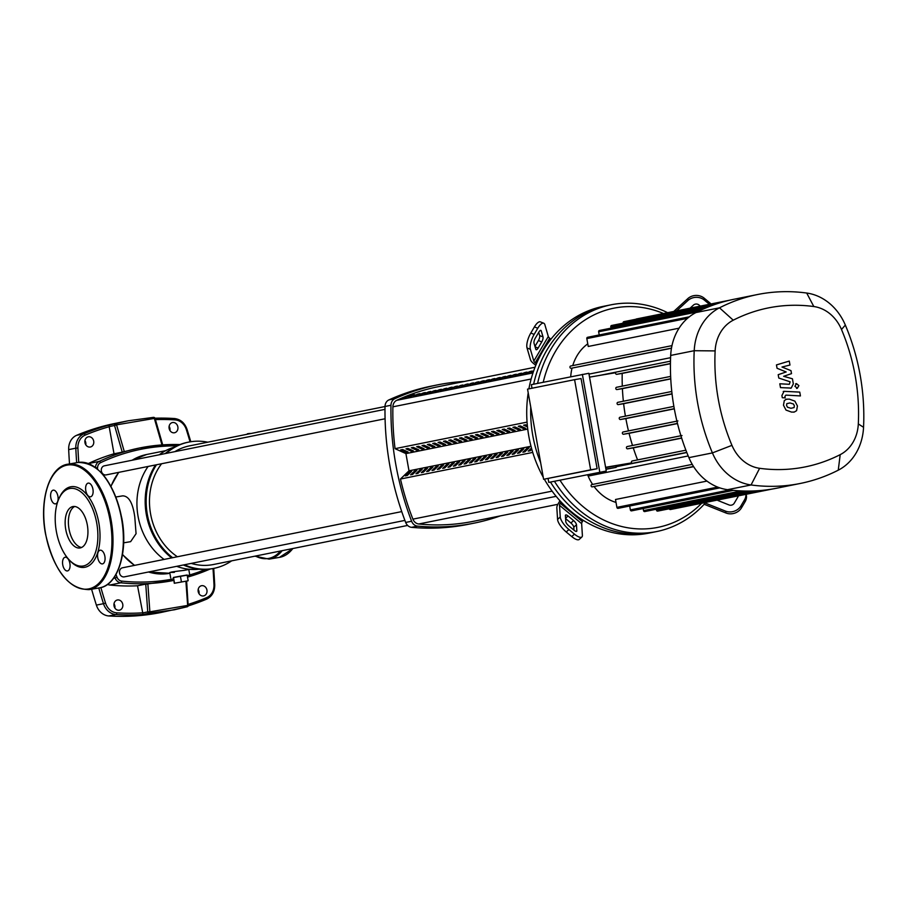 <?xml version="1.0" encoding="UTF-8"?>
<svg xmlns="http://www.w3.org/2000/svg" width="909" height="909" viewBox="0 0 909 909"><rect width="100%" height="100%" fill="white"/><g stroke="black" fill="none" stroke-linecap="round" stroke-linejoin="round"><path stroke-width="1.36" d="M527.05 422.117L395.04 448.671L405.925 453.602L408.993 470.817L400.449 479.032L532.731 452.421L400.471 479.032A250.554 213.41 78.6 0 0 412.902 519.141A7.715 6.568 78.6 0 0 418.742 523.993A250.554 213.41 78.6 0 0 473.305 521.334L557.865 504.313M533.378 371.747A250.554 213.41 78.6 0 0 533.004 371.906L531.015 372.304A250.554 213.41 -101.4 0 1 533.56 371.213M530.322 371.417L532.31 371.02A250.554 213.41 78.6 0 0 527.652 372.985L525.675 373.383A250.554 213.41 -101.4 0 1 530.322 371.417L530.402 371.804M524.982 372.497L526.959 372.099A250.554 213.41 78.6 0 0 522.311 374.065L520.323 374.463A250.554 213.41 -101.4 0 1 524.982 372.497L525.05 372.883M519.63 373.576L521.618 373.179A250.554 213.41 78.6 0 0 516.96 375.133L514.983 375.531A250.554 213.41 -101.4 0 1 519.63 373.576L519.709 373.963M514.289 374.644L516.267 374.247A250.554 213.41 78.6 0 0 511.619 376.212L509.631 376.61A250.554 213.41 -101.4 0 1 514.289 374.644L514.358 375.042M508.938 375.724L510.926 375.326A250.554 213.41 78.6 0 0 506.268 377.292L504.29 377.689A250.554 213.41 -101.4 0 1 508.938 375.724L509.006 376.11M503.597 376.803L505.574 376.406A250.554 213.41 78.6 0 0 500.927 378.36L498.939 378.758A250.554 213.41 -101.4 0 1 503.597 376.803L503.666 377.19M498.246 377.871L500.234 377.474A250.554 213.41 78.6 0 0 495.575 379.439L493.598 379.837A250.554 213.41 -101.4 0 1 498.246 377.871L498.314 378.269M492.905 378.951L494.882 378.553A250.554 213.41 78.6 0 0 490.224 380.519L488.247 380.916A250.554 213.41 -101.4 0 1 492.905 378.951L492.973 379.337M487.554 380.03L489.542 379.632A250.554 213.41 78.6 0 0 484.883 381.587L482.906 381.985A250.554 213.41 -101.4 0 1 487.554 380.03L487.622 380.416M482.213 381.098L484.19 380.701A250.554 213.41 78.6 0 0 479.532 382.666L477.555 383.064A250.554 213.41 -101.4 0 1 482.213 381.098L482.281 381.496M476.861 382.178L478.838 381.78A250.554 213.41 78.6 0 0 474.191 383.746L472.214 384.143A250.554 213.41 -101.4 0 1 476.861 382.178L476.93 382.564M471.521 383.257L473.498 382.859A250.554 213.41 78.6 0 0 468.839 384.814L466.862 385.211A250.554 213.41 -101.4 0 1 471.521 383.257L471.589 383.643M466.169 384.325L468.146 383.928A250.554 213.41 78.6 0 0 463.499 385.893L461.522 386.291A250.554 213.41 -101.4 0 1 466.169 384.325L466.237 384.723M460.829 385.405L462.806 385.007A250.554 213.41 78.6 0 0 458.147 386.973L456.17 387.37A250.554 213.41 -101.4 0 1 460.829 385.405L460.897 385.791M455.477 386.484L457.454 386.086A250.554 213.41 78.6 0 0 452.807 388.041L450.83 388.438A250.554 213.41 -101.4 0 1 455.477 386.484L455.545 386.87M450.137 387.564L452.114 387.154A250.554 213.41 78.6 0 0 447.455 389.12L445.478 389.518A250.554 213.41 -101.4 0 1 450.137 387.564L450.205 387.95M444.785 388.632L446.762 388.234A250.554 213.41 78.6 0 0 442.115 390.2L440.126 390.597A250.554 213.41 -101.4 0 1 444.785 388.632L444.853 389.018M439.433 389.711L441.422 389.313A250.554 213.41 78.6 0 0 436.763 391.268L434.786 391.677A250.554 213.41 -101.4 0 1 439.433 389.711L439.513 390.097M434.093 390.79L436.07 390.393A250.554 213.41 78.6 0 0 431.423 392.347L429.434 392.745A250.554 213.41 -101.4 0 1 434.093 390.79L434.161 391.177M428.741 391.859L430.73 391.461A250.554 213.41 78.6 0 0 426.071 393.427L424.094 393.824A250.554 213.41 -101.4 0 1 428.741 391.859L428.809 392.256M423.401 392.938L425.378 392.54A250.554 213.41 78.6 0 0 420.731 394.506L418.742 394.904A250.554 213.41 -101.4 0 1 423.401 392.938L423.469 393.324M418.049 394.017L420.038 393.62A250.554 213.41 78.6 0 0 415.379 395.574L413.402 395.972A250.554 213.41 -101.4 0 1 418.049 394.017L418.117 394.404M412.709 395.085L414.686 394.688A250.554 213.41 78.6 0 0 410.039 396.654L408.05 397.051A250.554 213.41 -101.4 0 1 412.709 395.085L412.777 395.483M407.357 396.165L409.345 395.767A250.554 213.41 78.6 0 0 404.687 397.733L402.71 398.131A250.554 213.41 -101.4 0 1 407.357 396.165L407.425 396.551M535.026 367.236L437.979 386.757A250.554 213.41 78.6 0 0 396.71 400.335A7.715 6.568 78.6 0 0 392.893 406.823A250.554 213.41 78.6 0 0 395.063 448.671M85.787 444.808A5.204 4.431 78.6 0 0 85.776 442.763A5.204 4.431 78.6 0 0 84.946 440.604M93.695 441.172A5.204 4.431 -101.4 0 1 90.355 447.012A5.204 4.431 -101.4 0 1 84.957 442.649A5.204 4.431 -101.4 0 1 88.298 436.809A5.204 4.431 -101.4 0 1 93.695 441.172M169.96 430.548A5.204 4.431 78.6 0 0 169.949 428.503A5.204 4.431 78.6 0 0 169.119 426.344M177.869 426.912A5.204 4.431 -101.4 0 1 174.528 432.752A5.204 4.431 -101.4 0 1 169.131 428.389A5.204 4.431 -101.4 0 1 172.471 422.549A5.204 4.431 -101.4 0 1 177.869 426.912M114.852 607.973A5.204 4.431 78.6 0 0 114.841 605.939A5.204 4.431 78.6 0 0 114.011 603.781M122.76 604.337A5.204 4.431 -101.4 0 1 119.42 610.189A5.204 4.431 -101.4 0 1 114.023 605.826A5.204 4.431 -101.4 0 1 117.363 599.985A5.204 4.431 -101.4 0 1 122.76 604.337M199.026 593.713A5.204 4.431 78.6 0 0 199.014 591.668A5.204 4.431 78.6 0 0 198.185 589.521M206.934 590.077A5.204 4.431 -101.4 0 1 203.593 595.918A5.204 4.431 -101.4 0 1 198.196 591.566A5.204 4.431 -101.4 0 1 201.537 585.714A5.204 4.431 -101.4 0 1 206.934 590.077M142.338 612.848A271.075 230.886 -101.4 0 1 116.772 612.836A1.545 0.784 93.7 0 1 115.988 614.529A272.62 232.193 78.6 0 0 143.031 614.439L137.52 585.771A241.396 205.604 -101.4 0 1 109.773 585.021A7.715 6.568 -101.4 0 1 107.603 584.373M143.031 614.439L149.212 613.2A1.545 0.829 -94 0 0 149.871 611.814L147.747 611.893A1.545 1.318 78.6 0 0 149.212 613.2L174.255 609.814L187.22 606.757A1.545 0.784 74.8 0 1 187.197 606.769A1.545 1.545 0 0 0 188.356 605.155L187.652 605.417A1.545 0.784 74.8 0 1 187.22 606.757L161.041 612.473A272.62 232.193 78.6 0 1 108.853 615.961L115.988 614.529A15.419 13.135 78.6 0 1 103.501 603.678L96.377 605.11A15.419 13.135 78.6 0 0 108.853 615.961M114.557 425.514L116.568 424.844A1.545 0.829 -105.2 0 0 115.466 423.799A1.545 1.318 78.6 0 0 114.557 425.514L122.238 452.148L114.011 453.796L109.16 426.594L114.557 425.514M188.118 605.053L186.618 581.09M185.902 581.226L187.652 605.417L149.871 611.814L147.86 583.885L173.789 580.419A241.396 205.604 78.6 0 1 120.863 582.794A1.545 0.784 96 0 0 121.692 581.101A6.17 5.249 -101.4 0 1 117.045 577.26L115.057 577.976A7.715 6.568 78.6 0 0 120.863 582.794L109.773 585.021M162.722 444.887L155.098 418.47A1.545 1.545 0 0 0 153.507 417.356L128.237 420.776L153.462 417.367A1.545 0.784 85.9 0 1 153.507 417.356L153.507 417.356A1.545 0.784 85.9 0 1 154.337 418.435L154.916 418.674M97.524 469.033A239.851 204.286 -101.4 0 1 97.558 467.817A6.17 5.249 -101.4 0 1 100.592 462.67A1.545 0.795 -115.3 0 0 99.24 461.397A241.396 205.604 78.6 0 1 139.781 447.944L179.948 444.569A241.396 205.604 78.6 0 0 139.781 447.944L124.294 451.614L116.568 424.844L154.337 418.435L161.984 444.933M78.753 462.363A521.016 443.762 -101.4 0 1 77.913 448.035A13.874 11.817 -101.4 0 1 85.116 435.15A1.545 0.795 -113 0 0 83.81 433.866L76.674 435.297A272.62 232.193 78.6 0 1 115.011 423.446L128.237 420.776L109.296 425.037L109.16 426.594M124.715 451.489L123.226 451.796M146.803 584.169L148.292 583.862M76.674 435.297A15.419 13.135 78.6 0 0 68.675 449.614A522.55 445.069 78.6 0 0 69.516 463.92M91.593 589.202A522.55 445.069 78.6 0 0 96.377 605.11M88.389 463.522A241.396 205.604 -101.4 0 1 114.011 453.796M137.52 585.771L145.747 584.112L147.747 611.893L142.361 612.973M184.368 564.773A64.38 54.824 78.6 0 0 212.683 568.579A64.38 54.824 78.6 0 0 214.092 568.318A64.38 54.824 78.6 0 0 231.647 560.853M207.775 442.194A64.38 54.824 78.6 0 0 190.106 441.842A64.38 54.824 78.6 0 0 188.686 442.104A64.38 54.824 78.6 0 0 166.256 453.364M183.379 564.978A64.38 54.824 78.6 0 0 211.683 568.784A64.38 54.824 78.6 0 0 213.104 568.523A64.38 54.824 78.6 0 0 213.592 568.42M174.38 572.352C167.097 572.636 170.392 571.977 184.277 570.363L189.583 569.318M123.658 542.832L130.623 541.662L136.066 533.697L134.782 516.994C132.85 503.007 128.817 495.962 122.658 495.859L115.886 497.007M173.289 577.613L187.163 575.147M187.947 580.84L174.289 583.271L187.947 580.84M174.494 583.124L173.483 577.431L174.289 583.271M173.483 577.431L180.402 576.147L181.425 581.84M180.402 576.147L187.14 575.011L188.152 580.692M174.551 447.069A62.448 53.188 78.6 0 0 159.268 454.773M148.087 466.465A62.448 53.188 78.6 0 0 164.075 559.421M176.732 566.318A62.448 53.188 78.6 0 0 199.128 569.204M188.197 442.206A64.38 54.824 78.6 0 0 187.697 442.297A64.38 54.824 78.6 0 0 165.256 453.568M155.484 464.976A64.38 54.824 78.6 0 0 171.653 557.899M156.473 464.772A64.38 54.824 78.6 0 0 172.642 557.706M177.38 556.751A60.517 51.552 -101.4 0 1 150.564 513.824A60.517 51.552 -101.4 0 1 161.597 463.738M174.892 451.625A60.517 51.552 -101.4 0 1 189.447 445.876L385.018 406.528M407.641 525.436L213.331 564.534A60.517 51.552 -101.4 0 1 191.242 563.398M104.444 465.806A4.625 3.943 78.6 0 0 104.342 465.828A4.625 3.943 78.6 0 0 101.365 471.021A4.625 3.943 78.6 0 0 106.058 474.918A4.625 3.943 78.6 0 0 106.16 474.896A4.625 3.943 78.6 0 0 106.262 474.873M401.744 511.597L122.499 567.795A4.625 3.943 78.6 0 0 119.522 572.988A4.625 3.943 78.6 0 0 124.328 576.863L404.903 520.403M531.788 449.239L530.22 450.75L528.243 451.148L531.458 448.057M527.481 426.923L523.618 425.173L525.595 424.776L527.345 425.571M527.163 448.114L529.152 447.717L524.879 451.83L522.902 452.228L527.163 448.114L527.402 449.41M523.459 427.31L523.709 428.718L518.266 426.253L520.255 425.855L525.686 428.321L523.709 428.718M521.823 449.194L523.8 448.796L519.528 452.909L517.551 453.307L521.823 449.194L522.05 450.478M518.119 428.378L518.369 429.787L512.926 427.332L514.903 426.923L520.346 429.389L518.369 429.787M516.471 450.273L518.46 449.875L514.187 453.977L512.199 454.375L516.471 450.273L516.698 451.557M512.767 429.457L513.017 430.866L507.574 428.4L509.563 428.003L514.994 430.468L513.017 430.866M511.131 451.341L513.108 450.944L508.835 455.057L506.858 455.454L511.131 451.341L511.358 452.637M507.427 430.536L507.677 431.945L502.234 429.48L504.211 429.082L509.654 431.548L507.677 431.945M505.779 452.421L507.767 452.023L503.495 456.136L501.507 456.534L505.779 452.421L506.006 453.705M502.075 431.605L502.325 433.014L496.882 430.559L498.859 430.162L504.302 432.616L502.325 433.014M500.439 453.5L502.416 453.102L498.143 457.204L496.166 457.602L500.439 453.5L500.666 454.784M496.723 432.684L496.984 434.093L491.542 431.627L493.519 431.23L498.961 433.695L496.984 434.093M495.087 454.568L497.064 454.17L492.803 458.284L490.815 458.681L495.087 454.568L495.314 455.863M491.383 433.763L491.633 435.172L486.19 432.707L488.167 432.309L493.61 434.775L491.633 435.172M489.746 455.648L491.724 455.25L487.451 459.363L485.474 459.761L489.746 455.648L489.974 456.932M486.031 434.843L486.281 436.24L480.85 433.786L482.827 433.388L488.269 435.843L486.281 436.24M484.395 456.727L486.372 456.329L482.111 460.431L480.122 460.829L484.395 456.727L484.622 458.011M480.691 435.911L480.941 437.32L475.498 434.854L477.475 434.457L482.918 436.922L480.941 437.32M479.054 457.795L481.031 457.397L476.759 461.511L474.782 461.908L479.054 457.795L479.282 459.09M475.339 436.99L475.589 438.399L470.158 435.934L472.135 435.536L477.577 438.002L475.589 438.399M473.703 458.875L475.68 458.477L471.407 462.59L469.43 462.988L473.703 458.875L473.93 460.159M469.998 438.07L470.248 439.479L464.806 437.013L466.783 436.615L472.226 439.07L470.248 439.479M468.362 459.954L470.339 459.556L466.067 463.658L464.09 464.067L468.362 459.954L468.589 461.238M464.647 439.138L464.897 440.547L459.454 438.081L461.442 437.683L466.885 440.149L464.897 440.547M463.011 461.033L464.988 460.624L460.715 464.738L458.738 465.135L463.011 461.033L463.238 462.317M459.306 440.217L459.556 441.626L454.114 439.161L456.091 438.763L461.533 441.229L459.556 441.626M457.659 462.102L459.647 461.704L455.375 465.817L453.398 466.215L457.659 462.102L457.897 463.385M453.955 441.297L454.205 442.706L448.762 440.24L450.75 439.842L456.193 442.308L454.205 442.706M452.318 463.181L454.295 462.783L450.023 466.885L448.046 467.294L452.318 463.181L452.546 464.465M448.614 442.365L448.864 443.774L443.422 441.308L445.399 440.91L450.841 443.376L448.864 443.774M446.967 464.26L448.955 463.863L444.683 467.965L442.706 468.362L446.967 464.26L447.205 465.544M443.262 443.444L443.512 444.853L438.07 442.388L440.058 441.99L445.501 444.456L443.512 444.853M441.626 465.328L443.603 464.931L439.331 469.044L437.354 469.442L441.626 465.328L441.854 466.612M437.922 444.524L438.172 445.933L432.729 443.467L434.707 443.069L440.149 445.535L438.172 445.933M436.275 466.408L438.263 466.01L433.991 470.123L432.002 470.521L436.275 466.408L436.513 467.692M432.57 445.592L432.82 447.001L427.378 444.546L429.366 444.137L434.797 446.603L432.82 447.001M430.934 467.487L432.911 467.09L428.639 471.192L426.662 471.589L430.934 467.487L431.161 468.771M427.23 446.671L427.48 448.08L422.037 445.615L424.014 445.217L429.457 447.683L427.48 448.08M425.582 468.555L427.571 468.158L423.299 472.271L421.31 472.669L425.582 468.555L425.81 469.851M421.878 447.751L422.128 449.16L416.686 446.694L418.663 446.296L424.105 448.762L422.128 449.16M420.242 469.635L422.219 469.237L417.947 473.35L415.97 473.748L420.242 469.635L420.469 470.919M416.538 448.819L416.788 450.228L411.345 447.773L413.322 447.376L418.765 449.83L416.788 450.228M414.89 470.714L416.879 470.317L412.606 474.418L410.618 474.816L414.89 470.714L415.118 471.998M411.186 449.898L411.436 451.307L405.993 448.841L407.971 448.444L413.413 450.909L411.436 451.307M409.55 471.782L411.527 471.385L407.255 475.498L405.278 475.896L409.55 471.782L409.777 473.078M405.834 450.978L406.096 452.387L400.653 449.921L402.63 449.523L408.073 451.989L406.096 452.387M408.993 470.817L530.992 446.262M405.925 453.602L527.731 429.093M500.336 515.892A266.223 226.75 -101.4 0 1 473.987 523.164A266.223 226.75 -101.4 0 1 417.515 526.129A7.715 6.568 -101.4 0 1 411.618 521.243A266.223 226.75 -101.4 0 1 390.961 405.266A7.715 6.568 -101.4 0 1 394.824 398.721A266.223 226.75 -101.4 0 1 437.297 384.927A266.223 226.75 -101.4 0 1 464.408 381.439M437.297 384.927L431.355 386.12A266.223 226.75 78.6 0 0 388.882 399.915A7.715 6.568 78.6 0 0 385.018 406.471A266.223 226.75 78.6 0 0 405.675 522.436A7.715 6.568 78.6 0 0 411.584 527.334A266.223 226.75 78.6 0 0 468.044 524.357L473.987 523.164M554.524 481.418A115.648 98.502 78.6 0 0 656.673 531.549L652.707 532.356A115.648 98.502 -101.4 0 1 550.502 482.1A115.648 98.502 78.6 0 0 652.707 532.356L648.753 533.151A115.648 98.502 -101.4 0 1 583.146 520.266A115.648 98.502 -101.4 0 1 561.012 501.904A115.648 98.502 -101.4 0 1 544.321 479.168M543.241 477.248A115.648 98.502 -101.4 0 1 528.811 436.229A115.648 98.502 -101.4 0 1 528.209 392.87M540.65 462.704A115.648 98.502 -101.4 0 1 532.765 435.434A115.648 98.502 -101.4 0 1 530.754 407.175A115.648 98.502 78.6 0 0 532.765 435.434A115.648 98.502 78.6 0 0 540.65 462.704M573.977 530.152L573.795 527.209A3.852 1.284 47.5 0 0 570.909 523.016L565.603 518.619M568.057 515.982L573.59 520.573A3.852 1.284 -132.5 0 1 576.476 524.754L576.851 530.742A3.852 1.284 -132.5 0 1 576.692 531.299A3.852 1.284 -132.5 0 1 574.204 530.345L568.67 525.754A3.852 1.284 -132.5 0 1 565.784 521.561L565.409 515.573A3.852 1.284 -132.5 0 1 565.568 515.028A3.852 1.284 -132.5 0 1 568.057 515.982L565.58 518.244M738.278 495.871A3.852 3.306 163.7 0 1 737.847 497.087L734.222 503.234A3.852 3.306 163.7 0 1 729.052 504.961L718.405 500.7A3.852 3.306 163.7 0 1 717.383 500.075M690.101 308.162L693.453 305.094A3.852 3.352 -3.6 0 1 698.907 304.935L700.316 306.106M581.896 536.98A11.567 3.852 -132.5 0 1 574.443 534.117L571.761 536.571A11.567 3.852 47.5 0 0 579.215 539.435L581.896 536.98A11.567 3.852 -132.5 0 0 582.385 535.333L581.658 523.675A3.852 1.386 129.7 0 1 582.351 521.618L583.146 520.266M561.012 501.904L560.217 503.256A3.852 1.386 -50.3 0 0 559.512 505.313L560.251 516.971L557.569 519.425A11.567 3.852 47.5 0 0 566.227 531.981L568.909 529.527A11.567 3.852 -132.5 0 1 560.251 516.971M557.569 519.425L556.831 507.767A7.715 2.784 129.7 0 1 558.24 503.654L559.944 500.745M571.761 536.571L566.227 531.981M574.443 534.117L568.909 529.527M705.259 503.041L725.439 511.097L725.996 513.006L705.27 504.722A7.715 2.932 30.5 0 1 704.18 504.245M745.914 494.337A11.567 9.919 163.7 0 1 744.562 499.768L745.119 501.677A11.567 9.919 -16.3 0 0 746.153 494.405L746.119 494.291M745.119 501.677L741.494 507.813L740.937 505.915A11.567 9.919 163.7 0 1 725.439 511.097M725.996 513.006A11.567 9.919 -16.3 0 0 741.494 507.813M744.562 499.768L740.937 505.915M673.774 311.446L687.806 298.618L687.92 300.504L676.58 310.889M687.92 300.504A11.567 10.067 -3.6 0 1 704.27 300.027L704.145 298.141A11.567 10.067 176.4 0 0 687.806 298.618M704.145 298.141L709.679 302.731L709.77 304.208M710.94 303.97A11.567 10.067 176.4 0 0 709.679 302.731M704.27 300.027L709.395 304.288M535.776 365.327L533.219 363.202A7.715 2.932 30.5 0 1 530.47 359.725L527.027 347.965L530.39 349.317L533.822 361.066A3.852 1.466 -149.5 0 0 535.196 362.805L536.412 363.816A115.648 98.502 -101.4 0 1 550.899 339.25A115.648 98.502 -101.4 0 1 603.121 306.401L607.076 305.606A115.648 98.502 78.6 0 0 533.64 384.177A115.648 98.502 -101.4 0 1 607.076 305.606L611.041 304.81A115.648 98.502 78.6 0 0 537.605 383.382M528.89 388.859A115.648 98.502 -101.4 0 1 536.412 363.816M534.958 346.409L538.412 340.557A3.852 1.341 111.8 0 0 539.662 335.58L538.719 332.342M541.764 341.898L538.139 348.045A3.852 1.341 -68.2 0 1 536.151 349.715A3.852 1.341 -68.2 0 1 535.776 349.215L534.015 343.17A3.852 1.341 -68.2 0 1 535.265 338.193L538.889 332.046A3.852 1.341 -68.2 0 1 540.878 330.376A3.852 1.341 -68.2 0 1 541.253 330.887L543.014 336.921A3.852 1.341 -68.2 0 1 541.764 341.898L538.412 340.557M550.899 339.25L549.684 338.239A3.852 1.466 30.5 0 1 548.309 336.5L544.877 324.74A11.567 4.011 -68.2 0 0 543.73 323.218L540.378 321.877A11.567 4.011 111.8 0 0 534.412 326.899L537.776 328.24A11.567 4.011 -68.2 0 1 543.73 323.218M530.39 349.317A11.567 4.011 -68.2 0 1 534.151 334.387L530.799 333.046A11.567 4.011 111.8 0 0 527.027 347.965M530.799 333.046L534.412 326.899M534.151 334.387L537.776 328.24M656.673 531.549A115.648 98.502 78.6 0 0 705.827 502.404M667.649 312.685A115.648 98.502 78.6 0 0 611.041 304.81M543.218 382.257A111.784 95.218 -101.4 0 1 663.49 313.514M605.905 469.055L616.166 467.362L605.951 469.317M605.633 467.533L615.893 465.84L616.166 467.362M548.093 478.532L548.775 482.395L606.258 471.032L588.85 373.281L531.367 384.643L532.004 388.234M548.775 482.395L606.258 471.032M599.781 472.123L582.374 374.372M597.122 468.726L581.067 378.564L574.59 379.667L590.657 469.828L597.122 468.726L543.605 479.293L590.657 469.828M605.599 467.294L631.698 462.874L615.938 466.044M670.444 363.52L616.768 374.326A1.159 0.989 78.6 0 1 615.643 372.713L589.532 377.133M574.59 379.667L527.55 389.132L543.605 479.293M632.187 460.988L685.897 450.182L632.209 460.977A1.159 0.989 78.6 0 0 631.698 462.874M680.909 435.752L627.142 446.569A1.159 0.989 78.6 0 0 627.54 448.841L633.266 447.876A193.287 164.62 78.6 0 0 637.573 459.897M676.91 421.151L623.063 431.991A1.159 0.989 78.6 0 0 623.46 434.263L629.062 433.32A193.287 164.62 78.6 0 0 632.505 445.49M619.915 417.254L673.864 406.403L619.938 417.254A1.159 0.989 78.6 0 0 620.347 419.526L625.858 418.594A193.287 164.62 78.6 0 0 628.471 430.9M617.756 402.357L671.774 391.484L617.779 402.346A1.159 0.989 78.6 0 0 618.188 404.619L623.631 403.698A193.287 164.62 78.6 0 0 625.415 416.152M616.552 387.291L670.637 376.406L616.575 387.279A1.159 0.989 78.6 0 0 616.984 389.563L622.404 388.643A193.287 164.62 78.6 0 0 623.358 401.221M616.768 374.326L622.199 373.406A193.287 164.62 78.6 0 0 622.301 386.132M674.308 408.845L625.858 418.594M677.5 423.571L629.062 433.32M681.67 438.138L633.266 447.876M670.444 363.702L622.199 373.406M670.762 378.905L622.404 388.643M592.623 484.429A46.064 39.235 -101.4 0 1 588.157 476.077A193.287 164.62 -101.4 0 1 587.612 474.782M686.806 452.534L616.063 466.772M701.668 503.234A111.784 95.218 -101.4 0 1 560.046 480.327M570.716 376.724A46.064 39.235 -101.4 0 1 572.045 368.134M572.738 365.6A46.064 39.235 -101.4 0 1 587.771 343.841M616.018 502.416A46.064 39.235 -101.4 0 1 594.1 486.542M671.467 348.272L571.057 368.293A1.159 0.989 78.6 0 1 570.659 366.02L671.978 345.636L570.625 366.02M679.08 328.183L588.237 346.465L586.828 338.591A1.159 0.989 -101.4 0 1 587.578 337.296L689.511 316.775M599.213 334.955L598.645 331.785A1.159 0.989 -101.4 0 1 599.395 330.49L701.328 309.969M623.165 323.161L623.131 322.968A1.159 0.989 -101.4 0 1 623.869 321.672L725.814 301.152M611.03 328.149L610.791 326.797A1.159 0.989 -101.4 0 1 611.53 325.502L713.463 304.981M757.504 294.527L733.972 299.266A200.991 171.187 78.6 0 0 725.768 301.163A200.991 171.187 78.6 0 0 713.349 305.015A200.991 171.187 78.6 0 0 701.134 310.037A200.991 171.187 78.6 0 0 695.976 312.548A53.779 45.802 78.6 0 0 689.147 316.946A53.779 45.802 78.6 0 0 671.831 346.318A53.779 45.802 78.6 0 0 670.683 355.43A200.991 171.187 78.6 0 0 670.467 362.043A200.991 171.187 78.6 0 0 670.683 377.36A200.991 171.187 78.6 0 0 671.887 392.518A200.991 171.187 78.6 0 0 674.069 407.505A200.991 171.187 78.6 0 0 677.194 422.333A200.991 171.187 78.6 0 0 681.307 437.002A200.991 171.187 78.6 0 0 686.397 451.489A200.991 171.187 78.6 0 0 688.897 457.636A53.779 45.802 78.6 0 0 693.124 465.851A53.779 45.802 78.6 0 0 719.576 487.792A53.779 45.802 78.6 0 0 727.53 489.69A200.991 171.187 78.6 0 0 733.256 490.36A200.991 171.187 78.6 0 0 746.494 491.065A200.991 171.187 78.6 0 0 759.515 490.61A200.991 171.187 78.6 0 0 772.332 489.019A200.991 171.187 78.6 0 0 776.74 488.201L800.261 483.463A200.991 171.187 78.6 0 0 838.257 470.18A53.779 45.802 78.6 0 0 863.55 427.298A200.991 171.187 78.6 0 0 845.347 325.092A53.779 45.802 78.6 0 0 806.703 293.039A200.991 171.187 78.6 0 0 757.504 294.527A200.991 171.187 78.6 0 0 719.508 307.821A53.779 45.802 78.6 0 0 694.215 350.704A200.991 171.187 78.6 0 0 712.417 452.909A53.779 45.802 78.6 0 0 751.061 484.963A200.991 171.187 78.6 0 0 800.261 483.463M729.609 300.22L636.425 318.968A1.159 0.989 78.6 0 0 635.948 319.241M693.635 466.669L592.179 486.872A1.159 0.989 -101.4 0 1 591.782 484.599L692.249 464.374L591.782 484.599M717.678 487.099L616.893 507.37L615.495 499.495L706.952 481.088M672.058 393.961L623.631 403.698M669.274 508.779A1.159 0.989 78.6 0 0 670.422 509.529L772.343 489.019M643.163 508.529L643.527 510.597A1.159 0.989 78.6 0 0 644.731 511.562L746.573 491.065M656.309 509.233L656.468 510.142A1.159 0.989 78.6 0 0 657.673 511.108L759.56 490.61M616.893 507.37A1.159 0.989 78.6 0 0 618.097 508.347L719.814 487.872M629.687 506.006L630.369 509.892A1.159 0.989 78.6 0 0 631.573 510.858L733.393 490.371M759.629 468.305A38.508 32.804 -101.4 0 1 731.95 445.353A185.731 158.189 -101.4 0 1 715.133 350.908A38.508 32.804 -101.4 0 1 733.245 320.195A185.731 158.189 -101.4 0 1 813.816 306.538A38.508 32.804 -101.4 0 1 841.495 329.49A185.731 158.189 -101.4 0 1 858.312 423.935A38.508 32.804 -101.4 0 1 840.2 454.648A185.731 158.189 -101.4 0 1 759.629 468.305L751.061 484.963L727.53 489.69M794.091 407.584L794.364 405.823L793.455 404.016L789.989 402.948L786.83 403.641L786.535 405.38L787.455 407.209L790.944 408.289L794.091 407.584M794.909 401.153L789.307 399.119L786.558 399.221L784.308 400.562L783.478 405.209L786.001 410.084L791.625 412.118L794.352 412.016L796.602 410.675L797.432 405.993L794.909 401.153M799.75 392.097L784.047 391.336L781.91 395.529L782.297 397.71L785.171 397.881L784.91 396.404L785.899 395.12L800.431 395.926L799.75 392.097M797.318 388.279L798.886 385.609L796.489 383.621L794.921 386.291L797.375 388.268L796.568 388.427M796.489 383.621L795.636 383.791M777.047 368.27L786.183 371.963L778.195 374.69L778.786 378.042L790.126 381.814L789.353 384.291L779.808 383.791L780.49 387.62L791.205 388.075L793.341 383.859L792.432 378.78L783.638 376.315L791.512 373.633L790.978 370.633L781.99 367.031L789.978 365.032L789.273 361.078L776.456 364.918L777.047 368.27M72.856 506.563A21.009 10.999 80.4 0 1 73.038 506.529A21.009 10.999 80.4 0 1 87.366 525.243A21.009 10.999 80.4 0 1 80.231 547.922A21.009 10.999 80.4 0 1 80.049 547.957A21.009 10.999 80.4 0 1 65.721 529.254A21.009 10.999 80.4 0 1 72.856 506.563M58.88 498.791L59.483 497.45A40.86 21.407 80.4 0 1 70.675 486.804A40.86 21.407 80.4 0 1 98.831 522.8A40.86 21.407 80.4 0 1 85.003 567.25A40.86 21.407 80.4 0 1 70.243 560.989L69.232 559.933A39.314 20.6 80.4 0 1 58.88 498.791A39.314 20.6 80.4 0 1 69.652 488.542A39.314 20.6 80.4 0 1 96.74 523.175A39.314 20.6 80.4 0 1 83.435 565.955A39.314 20.6 80.4 0 1 69.232 559.933M50.802 497.723A6.942 3.636 80.4 0 1 53.199 490.167A6.942 3.636 80.4 0 1 57.926 496.291A6.942 3.636 80.4 0 1 55.517 503.847A6.942 3.636 80.4 0 1 50.802 497.723M88.15 483.133A6.942 3.636 80.4 0 1 88.207 483.122A6.942 3.636 80.4 0 1 92.945 489.303A6.942 3.636 80.4 0 1 90.582 496.791A6.942 3.636 80.4 0 1 90.525 496.803A6.942 3.636 80.4 0 1 85.787 490.621A6.942 3.636 80.4 0 1 88.15 483.133M104.876 556.331A6.942 3.636 80.4 0 1 102.478 563.887A6.942 3.636 80.4 0 1 97.752 557.762A6.942 3.636 80.4 0 1 100.16 550.206A6.942 3.636 80.4 0 1 104.876 556.331M67.527 570.92A6.942 3.636 80.4 0 1 67.471 570.932A6.942 3.636 80.4 0 1 62.732 564.75A6.942 3.636 80.4 0 1 65.096 557.251A6.942 3.636 80.4 0 1 65.153 557.24A6.942 3.636 80.4 0 1 69.879 563.421A6.942 3.636 80.4 0 1 67.527 570.92M81.628 547.445A21.009 10.999 80.4 0 1 68.936 528.538A21.009 10.999 80.4 0 1 74.697 506.483M552.093 491.133L412.902 519.141M418.742 523.993L556.138 496.337M532.981 372.917L396.71 400.335M392.893 406.823L531.151 378.996M187.277 606.735A1.545 1.318 78.6 0 0 188.14 605.303M154.837 418.39A1.545 1.318 78.6 0 0 153.621 417.367M155.428 419.606A271.075 230.886 -101.4 0 1 175.119 419.901A1.545 0.784 -86.3 0 0 174.426 418.515A1.545 0.784 -86.3 0 0 174.323 418.526A272.62 232.193 78.6 0 0 154.996 418.208L174.426 418.515C180.505 419.276 184.709 422.89 187.038 429.355L186.799 429.378M175.119 419.901A13.874 11.817 -101.4 0 1 186.356 429.662L187.038 429.355L190.799 441.729M213.001 568.534A521.016 443.762 -101.4 0 1 213.979 584.692L214.501 584.862M186.356 429.662A521.016 443.762 -101.4 0 1 190.061 441.842M213.979 584.692A13.874 11.817 -101.4 0 1 206.775 597.588A1.545 0.795 67 0 1 206.582 599.167A1.545 0.795 67 0 1 206.502 599.19A272.62 232.193 78.6 0 1 188.22 605.905L206.582 599.167C212.058 596.44 214.774 591.645 214.717 584.782L213.729 568.386M206.775 597.588A271.075 230.886 -101.4 0 1 188.299 604.349M116.772 612.836A13.874 11.817 -101.4 0 1 105.535 603.065L103.501 603.678A522.55 445.069 78.6 0 1 98.786 587.987M77.913 448.035L75.811 448.182A522.55 445.069 78.6 0 0 76.663 462.715M105.535 603.065A521.016 443.762 -101.4 0 1 100.865 587.578M109.296 425.037A272.62 232.193 78.6 0 0 83.81 433.866A15.419 13.135 78.6 0 0 75.811 448.182L68.675 449.614M85.116 435.15A271.075 230.886 -101.4 0 1 109.194 426.73M210.138 569.011L187.515 577.124A241.396 205.604 78.6 0 0 210.104 569.023M205.639 569.398A239.851 204.286 -101.4 0 1 187.254 575.658M173.517 578.897A239.851 204.286 -101.4 0 1 121.692 581.101M97.558 467.817L95.968 467.783M114.602 576.806A241.396 205.604 78.6 0 0 115.057 577.976L113.58 578.283M117.045 577.26A239.851 204.286 -101.4 0 1 115.988 574.511M88.491 463.556L99.24 461.397A7.715 6.568 78.6 0 0 95.468 467.396M100.592 462.67A239.851 204.286 -101.4 0 1 176.903 445.876M148.372 572.022L169.881 573.272A60.517 51.552 -101.4 0 1 169.233 573.397A60.517 51.552 -101.4 0 1 148.462 572M111 486.406A60.517 51.552 -101.4 0 1 118.829 472.35M132.123 460.238A60.517 51.552 -101.4 0 1 146.679 454.489L165.711 450.659M134.612 565.353A60.517 51.552 -101.4 0 1 122.533 554.422M411.618 521.243L405.675 522.436M411.584 527.334L417.515 526.129M385.018 406.471L390.961 405.266M394.824 398.721L388.882 399.915M573.59 520.573L570.909 523.016M576.851 530.742L576.124 531.413M576.476 524.754L573.795 527.209M582.351 521.618L560.217 503.256M559.512 505.313L581.658 523.675M538.139 348.045L535.071 346.818M543.014 336.921L539.662 335.58M541.253 330.887L540.241 330.478M548.309 336.5L533.822 361.066M535.196 362.805L549.684 338.239M674.273 408.675L620.347 419.526M677.466 423.401L623.46 434.263M681.614 437.968L627.54 448.841M686.738 452.364L616.029 466.59M670.592 357.68L588.998 374.099M688.193 455.954L588.157 476.077M697.135 311.969L598.645 331.785M687.488 318.332L586.828 338.591M714.701 304.538L623.131 322.968M707.157 307.401L610.791 326.797M693.522 466.476L592.179 486.872M670.751 378.735L616.984 389.563M672.035 393.79L618.188 404.619M671.49 348.09L571.057 368.293M670.49 361.157L599.395 375.462L670.49 361.157M741.255 490.928L643.527 510.597M751.436 491.03L656.468 510.142M729.495 489.951L630.369 509.892M731.95 445.353L712.417 452.909L688.897 457.636M715.133 350.908L694.215 350.704L670.683 355.43M838.257 470.18L840.2 454.648M733.245 320.195L719.508 307.821L695.976 312.548M863.55 427.298L858.312 423.935M813.816 306.538L806.703 293.039M845.347 325.092L841.495 329.49M247.339 433.798A63.607 33.315 80.4 0 1 247.862 433.707A63.607 33.315 80.4 0 1 251.157 433.457M282.165 550.684A63.607 33.315 80.4 0 1 269.643 559.024A63.607 33.315 80.4 0 1 269.121 559.126L279.472 557.365A63.607 33.315 80.4 0 0 280.006 557.274A63.607 33.315 80.4 0 0 292.834 548.536M257.702 432.048A63.607 33.315 80.4 0 1 258.224 431.945A63.607 33.315 80.4 0 1 259.508 431.786L243.589 434.979M280.517 551.024A62.835 32.917 80.4 0 1 255.486 556.058M100.922 472.555A62.835 32.917 80.4 0 1 121.772 518.539A62.835 32.917 80.4 0 1 117.568 570.852M121.522 518.584A63.607 33.315 80.4 0 1 100.001 587.771A63.607 33.315 80.4 0 1 99.467 587.873C117.886 585.521 128.294 552.104 121.886 518.528C113.477 481.463 98.922 462.772 78.219 462.454A63.607 33.315 80.4 0 1 121.522 518.584M67.334 464.306A63.607 33.315 80.4 0 1 67.857 464.204A63.607 33.315 80.4 0 1 111.159 520.334A63.607 33.315 80.4 0 1 89.639 589.532A63.607 33.315 80.4 0 1 89.116 589.623L99.467 587.873M110.114 520.527A62.835 32.917 80.4 0 1 88.855 588.873A62.835 32.917 80.4 0 1 45.564 533.515A62.835 32.917 80.4 0 1 66.823 465.169A62.835 32.917 80.4 0 1 110.114 520.527M77.697 462.545A63.607 33.315 80.4 0 1 78.219 462.454L67.857 464.204C49.45 466.544 39.03 499.961 45.45 533.549C53.858 570.613 68.414 589.305 89.116 589.623M213.104 568.523L214.092 568.318M110.909 486.224L118.681 472.373M132.044 460.249L146.679 454.489M169.744 572.5L170.722 577.988M188.788 569.477L189.697 574.602M122.499 554.638L134.452 565.387M187.697 442.297L188.686 442.104M385.086 418.765L106.16 474.896M384.996 409.357L104.342 465.828M623.029 431.991L677.921 420.947M627.119 446.569L682 435.525M793.546 412.175L794.352 412.016M785.751 399.381L786.558 399.221M783.24 391.495L784.047 391.336M790.398 388.234L791.205 388.075M293.05 548.502L279.472 557.365M254.929 556.172L269.121 559.126"/></g></svg>

